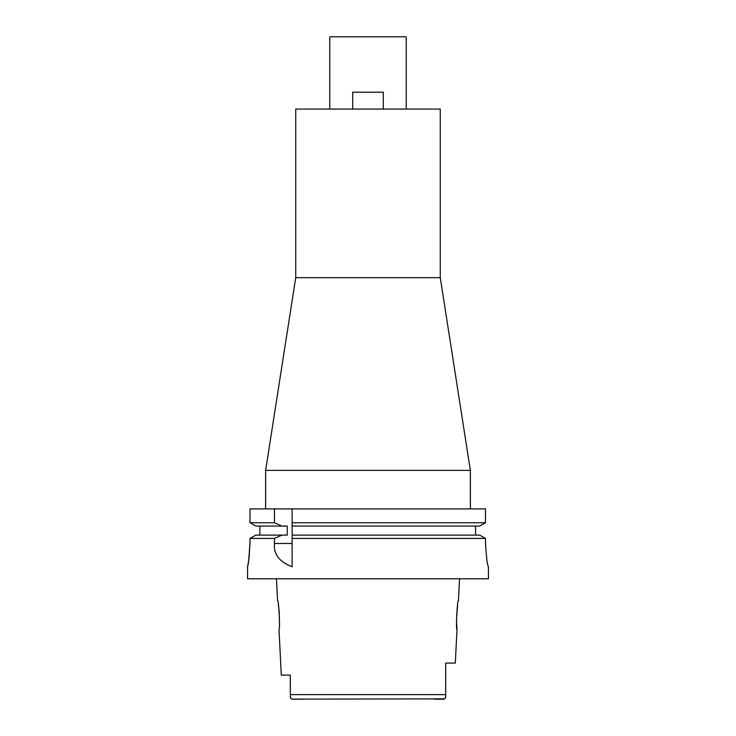 <?xml version="1.0" encoding="UTF-8"?>
<svg xmlns="http://www.w3.org/2000/svg" width="736" height="736" viewBox="0 0 736 736"><rect width="100%" height="100%" fill="white"/><g stroke="black" fill="none" stroke-linecap="round" stroke-linejoin="round"><path stroke-width="1.1" d="M291.907 699.126L444.636 698.869M302.073 699.2L292.477 699.2C290.784 698.74 290.067 697.572 290.315 695.695L290.637 697.958M290.315 681.637L290.315 688.142M290.315 675.114L281.29 675.114L290.315 675.114L290.315 694.628L445.685 694.628L445.685 695.695C445.933 697.572 445.216 698.74 443.523 699.2L433.927 699.2M445.068 698.464L445.63 696.845M445.676 696.265L445.685 663.072L455.317 663.072L457.001 629.344L456.449 620.549L457.617 604.909M281.29 675.114L278.999 629.344C280.324 630.2 278.769 599.592 277.555 600.438L276.469 578.763M278.328 604.55L279.128 610.622M279.183 611.22L279.514 622.205M459.531 578.763L458.445 600.438C457.249 599.472 455.667 630.255 457.001 629.344M406.235 109.066L406.235 36.8L329.765 36.8L329.765 109.066M440.266 277.674L440.266 109.066L295.734 109.066L295.734 277.674L440.266 277.674L470.368 470.368L265.632 470.368L265.632 508.907M479.605 535.109L485.484 538.412L479.605 535.109L292.128 535.109L292.128 522.762L485.484 522.762L485.484 508.907L250.001 508.907L250.001 522.762L255.852 526.074L250.001 522.762L274.473 522.762L281.971 526.074L287.252 526.074L287.252 535.109L255.852 535.109L250.001 538.412L255.852 535.109M292.128 522.762L292.128 508.907M292.128 535.109L292.128 566.674M292.128 523.894L292.128 524.989M292.128 536.194L292.128 537.298M485.484 508.907L485.484 522.762L479.605 526.074L485.484 522.762M292.128 538.412L485.484 538.412L485.484 542.634C486.33 557.189 487.306 565.211 488.41 566.72C487.315 565.312 486.34 557.29 485.484 542.634M475.585 526.074L475.585 535.109M259.845 535.109L259.845 526.074M250.001 542.634C249.357 555.901 248.556 563.877 247.6 566.545C248.179 566.582 248.98 558.606 250.001 542.634L250.001 538.412L274.473 538.412L274.473 543.508C273.424 554.162 279.303 561.899 292.128 566.72M274.473 508.907L274.473 522.762M262.016 538.412L274.473 538.412L281.971 535.109M488.437 566.72L488.437 578.763L247.563 578.763L247.563 566.72L248.501 561.485M248.924 558.56L249.476 553.684M292.128 526.074L479.605 526.074M255.852 526.074L281.971 526.074M352.7 109.066L352.7 92.202L383.3 92.202L383.3 109.066M274.473 543.508L292.128 543.508M295.734 277.674L265.632 470.368M470.368 470.368L470.368 508.907"/></g></svg>
